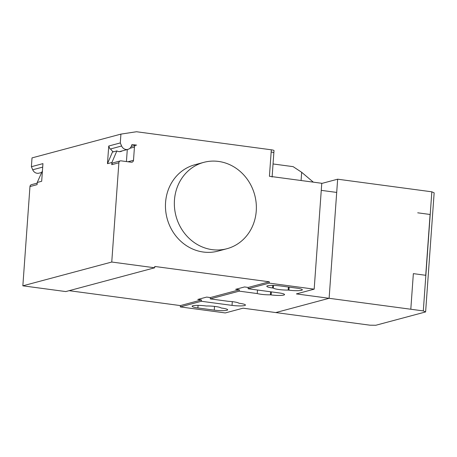 <?xml version="1.0" encoding="UTF-8"?>
<svg xmlns="http://www.w3.org/2000/svg" width="457" height="457" viewBox="0 0 457 457"><rect width="100%" height="100%" fill="white"/><g stroke="black" fill="none" stroke-linecap="round" stroke-linejoin="round"><path stroke-width="0.69" d="M218.515 161.43A44.706 40.742 -105 0 1 256.149 202.977A44.706 40.742 -105 0 1 226.906 248.728A44.706 40.742 -105 0 1 212.191 249.653A44.706 40.742 -105 0 1 174.563 208.106A44.706 40.742 -105 0 1 203.799 162.355A44.706 40.742 -105 0 1 218.515 161.43M203.799 162.355L194.911 164.737A44.706 40.742 75 0 0 165.668 210.488A44.706 40.742 75 0 0 203.302 252.03A44.706 40.742 75 0 0 218.018 251.104L226.906 248.728M321.26 190.358L336.7 192.426L329.114 298.295L296.399 293.908L314.176 289.155L269.196 283.129L248.122 288.761L278.793 292.874A9.614 1.405 4.1 0 1 284.557 294.582A9.614 1.405 4.1 0 1 271.15 294.919L270.401 294.816A9.614 1.405 4.1 0 1 257.245 293.554L239.234 291.143L239.331 289.818L235.646 289.327L244.541 286.95L248.22 287.442L248.122 288.761M221.896 308.092A9.614 1.405 4.1 0 1 227.66 309.806A9.614 1.405 4.1 0 1 214.253 310.137L197.892 307.949A9.614 1.405 4.1 0 1 192.129 306.236A9.614 1.405 4.1 0 1 205.541 305.904L206.29 306.001A9.614 1.405 4.1 0 1 221.148 307.995L221.896 308.092M288.178 290.064A9.614 1.405 4.1 0 1 273.326 288.07L272.572 287.973A9.614 1.405 4.1 0 1 266.808 286.259A9.614 1.405 4.1 0 1 280.221 285.928L296.576 288.116A9.614 1.405 4.1 0 1 302.34 289.824A9.614 1.405 4.1 0 1 288.933 290.161L288.178 290.064L288.401 287.019M273.326 288.07L273.514 285.402M271.161 152.015L271.321 149.805A4.473 0.651 4.1 0 1 274 150.604L273.846 152.809A4.473 0.651 -175.9 0 0 271.161 152.015L269.424 176.276L321.768 183.286L314.176 289.155M271.321 149.805L136.5 131.742L120.922 134.112L32.019 157.893L31.384 166.714L32.71 169.781A5.81 5.295 -105 0 0 39.022 173.152L41.507 172.489M313.331 182.154L301.671 172.295L293.137 166.651L273.046 163.96M301.083 180.515L301.671 172.295M210.254 298.895L228.266 301.312A9.614 1.405 4.1 0 1 238.925 303.237L239.679 303.339A9.614 1.405 4.1 0 1 245.443 305.048A9.614 1.405 4.1 0 1 232.03 305.385L201.36 301.272L201.457 299.952L197.778 299.455L206.667 297.079L210.346 297.57L210.254 298.895L239.234 291.143M270.618 291.777L270.401 294.816M257.502 290.018L257.245 293.554M210.346 297.57L239.331 289.818M269.196 283.129L269.293 281.803L154.786 266.465L154.695 267.785L111.754 262.032L118.871 162.783A2.234 2.039 -105 0 1 121.071 160.853L131.296 162.224A2.234 2.039 75 0 0 133.501 160.287L134.449 147.057A2.234 2.039 -105 0 1 136.649 145.126L132.507 144.566A0.897 0.817 75 0 0 131.639 145.223A5.81 5.295 -105 0 1 127.926 149.37A5.81 5.295 -105 0 1 121.613 146L120.294 142.932L120.922 134.112M248.22 287.442L269.293 281.803M423.302 310.914L425.616 311.937L434.15 192.837L431.836 191.814L423.302 310.914L329.114 298.295L275.771 312.565L243.055 308.184L225.272 312.936L180.292 306.91L180.384 305.59L201.457 299.952M201.36 301.272L180.292 306.91M37.188 183.143L31.43 184.679A2.234 2.039 -105 0 0 29.962 186.565L22.85 285.819L65.791 291.572L154.695 267.785M180.384 305.59L69.116 290.681M122.248 150.89A6.032 5.501 75 0 1 120.871 151.49A6.032 5.501 75 0 1 116.872 150.913L112.428 152.107L107.469 163.675L108.737 146.023L110.057 149.091L110.765 148.902A5.81 5.295 75 0 0 113.439 151.833M31.384 166.714L42.947 163.623L41.678 181.275L37.234 182.463L37.074 184.662L29.962 186.565M37.234 182.463L42.427 170.832M22.85 285.819L111.754 262.032M120.334 160.898L113.222 162.801A2.234 2.039 75 0 0 111.759 164.686L111.914 162.486L107.469 163.675M108.737 146.023L120.294 142.932M127.292 149.536L126.429 161.567M116.872 150.913L111.914 162.486M431.836 191.814L337.649 179.195L321.757 183.446M425.616 311.937L375.825 325.258L369.959 325.184L275.771 312.565L329.114 298.295L337.649 179.195M417.715 212.808L430.088 214.47L425.73 275.291L413.357 273.634L410.803 309.24M214.253 310.137L214.516 306.401M197.892 307.949L198.075 305.367M288.933 290.161L289.15 287.122M272.572 287.973L272.76 285.391M232.299 301.643L232.03 305.385M271.367 291.88L271.15 294.919M42.695 167.108L32.71 169.781M118.871 162.783L111.759 164.686M110.765 148.902L121.613 146M131.947 144.72L132.507 144.566M134.449 147.057L129.959 148.257M133.501 160.287L127.954 161.772M272.104 177.07L273.846 152.809M127.926 149.37L119.386 151.655M135.912 145.172L131.268 146.411"/></g></svg>
